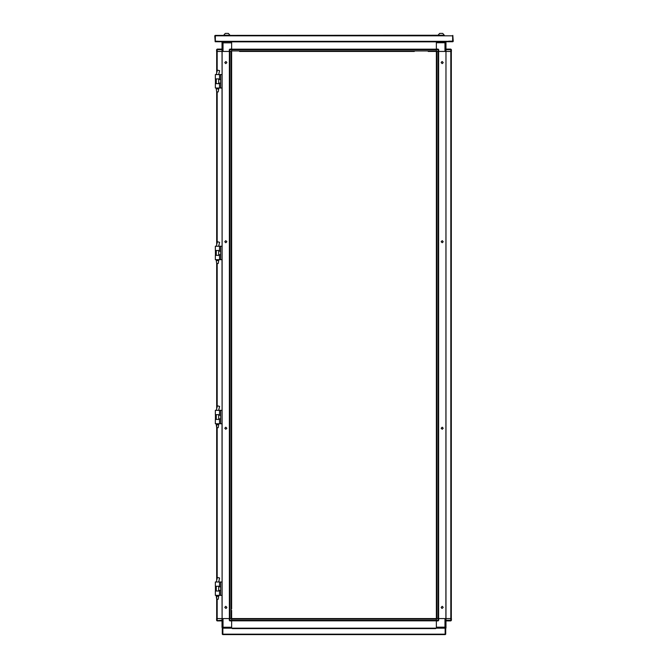 <?xml version="1.0" encoding="UTF-8"?>
<svg xmlns="http://www.w3.org/2000/svg" width="668" height="668" viewBox="0 0 668 668"><rect width="100%" height="100%" fill="white"/><g stroke="black" fill="none" stroke-linecap="round" stroke-linejoin="round"><path stroke-width="1" d="M216.716 244.471L216.716 91.908L216.265 88.919L218.653 88.919L218.653 88.009M216.716 91.908L218.211 91.908L218.653 88.919M215.372 78.907L219.547 78.907L219.547 74.574L215.372 74.574L215.372 78.907M219.547 88.009L215.372 88.009L215.372 83.684L219.547 83.684L219.547 88.009L220.657 88.009L220.657 74.574L222.085 74.574L222.06 51.411L231.637 51.411L231.637 608.857M216.716 408.582L216.716 263.543L216.265 260.562L218.653 260.562L218.653 259.643M216.716 263.543L218.211 263.543L218.653 260.562M231.637 80.628L231.637 81.897M231.637 139.62L231.637 142.309M231.637 196.183L231.637 229.166M231.637 229.875L231.637 231.145M231.637 259.017L231.637 261.706M231.637 318.719L231.637 321.4M231.637 378.414L231.637 381.102M231.637 408.975L231.637 410.244M231.637 438.116L231.637 440.805M231.637 467.967L231.637 470.648M231.637 497.81L231.637 500.499M231.637 554.382L231.637 564.084M231.637 85.738L231.637 82.607M231.637 115.589L231.637 112.9M231.637 136.489L231.637 139.169M231.637 145.44L231.637 142.752M231.637 231.854L231.637 255.134M231.637 264.837L231.637 262.148M231.637 285.737L231.637 288.417M231.637 315.58L231.637 318.269M231.637 324.539L231.637 321.851M231.637 349.272L231.637 325.283M231.637 374.539L231.637 350.541M231.637 381.553L231.637 384.985M231.637 404.382L231.637 408.265M231.637 410.954L231.637 434.233M231.637 443.936L231.637 441.247M231.637 464.828L231.637 467.516M231.637 494.679L231.637 497.368M231.637 503.639L231.637 500.95M231.637 527.219L231.637 504.382M231.637 75.593L231.637 79.918M231.637 610.343L231.612 620.873L229.901 620.873L229.901 620.271L231.612 620.271M436.363 559.492L436.363 558.223M436.363 381.102L436.363 377.971M436.363 564.084L436.363 563.333M436.363 554.382L436.363 553.63M436.363 503.639L436.363 523.787M436.363 474.53L436.363 494.679M436.363 375.282L436.363 374.539M436.363 324.539L436.363 325.283M436.363 295.431L436.363 315.58M436.363 318.269L436.363 319.429M436.363 499.789L436.363 500.95M436.363 497.368L436.363 498.52M436.363 557.513L436.363 557.062M436.363 560.644L436.363 560.202M444.963 41.792L444.963 51.411L436.363 51.411L436.388 49.098L438.099 49.098L436.388 49.098L436.388 42.76L446.007 42.76L445.915 618.56L436.363 618.56L436.363 51.411L428.472 51.411M218.653 596.299L218.211 599.279L216.716 599.279L216.265 596.299L218.653 596.299L218.653 595.388M436.388 628.179L231.612 628.179M217.192 599.279L217.192 618.56L222.085 618.56L222.085 51.411L217.192 51.411L217.192 70.917M216.616 619.036L216.616 618.56L221.993 618.56L221.993 627.21L223.037 627.21L223.037 618.56L436.388 618.56L436.388 620.271L438.701 620.271L438.701 618.56L444.963 618.56L444.963 627.135L446.007 627.135L445.94 51.411L438.701 51.411L438.701 49.699L438.099 49.699L438.099 49.098L438.701 49.699M221.993 618.56L222.093 627.661M231.612 620.797L436.388 620.797L231.612 620.797L231.612 620.313L436.388 620.313L436.388 619.036L231.612 619.036L231.612 620.313M438.099 618.56L438.099 620.873L436.388 620.873L436.388 620.271M445.356 628.104L446.007 628.104L446.007 620.271L451.384 620.271L451.384 618.56L446.007 618.56L450.808 618.56L450.808 51.411L446.007 51.411L446.007 49.098L450.783 49.098L450.783 49.699L446.007 49.699M215.372 414.644L219.547 414.644L219.547 410.319L215.372 410.319L215.372 414.644M219.547 423.754L215.372 423.754L215.372 419.421L219.547 419.421L219.547 423.754L220.657 423.754L220.657 410.319L222.085 410.319L222.06 259.643L220.657 259.643L220.657 246.216L222.085 246.216L222.06 88.009L220.657 88.009M218.653 424.664L218.211 427.645L216.716 427.645L216.265 424.664L218.653 424.664L218.653 423.754M215.372 586.279L219.547 586.279L219.547 581.953L215.372 581.953L215.372 586.279M219.547 595.388L215.372 595.388L215.372 591.055L219.547 591.055L219.547 595.388L220.657 595.388L220.657 581.953L222.085 581.953L222.06 423.754L220.657 423.754M223.112 41.792L436.388 41.792M231.612 49.699L229.901 49.699L229.901 49.098L231.612 49.098L231.637 59.619M216.616 51.411L221.993 51.411L221.993 49.699L216.616 49.699L216.616 51.411L216.616 49.649L217.217 49.098L221.993 49.098L221.993 49.699M441.164 35.254L444.295 35.254L442.725 33.4L439.594 33.4L438.024 35.254L441.164 35.254M451.384 51.411L451.384 49.699L450.783 49.098L451.384 49.649L451.384 51.411L446.007 51.411M226.836 35.254L229.976 35.254L228.406 33.4L225.275 33.4L223.705 35.254L226.836 35.254M223.705 35.371L215.205 35.371L214.754 35.822L215.205 41.792L219.229 41.792L219.229 41.341L219.229 41.792L452.795 41.792L453.246 41.341L452.795 35.371L452.804 41.341L448.771 41.341L448.771 41.792L448.771 41.191L452.654 41.191L452.654 35.822L215.346 35.822L215.346 35.371L444.295 35.254M260.72 51.411L258.032 51.411M290.572 51.411L287.883 51.411M320.415 51.411L317.734 51.411M350.266 51.411L347.585 51.411M380.117 51.411L377.428 51.411M409.968 51.411L407.28 51.411M284 51.411L264.603 51.411M313.851 51.411L294.446 51.411M343.703 51.411L324.297 51.411M373.554 51.411L354.149 51.411M403.397 51.411L384 51.411M414.294 51.411L239.528 51.411M253.706 51.411L239.829 51.411M436.388 49.173L231.612 49.173L436.388 49.173L436.388 49.649L231.612 49.649L231.612 50.935L436.388 50.935L436.388 49.649M215.372 250.542L219.547 250.542L219.547 246.216L215.372 246.216L215.372 250.542M219.547 259.643L215.372 259.643L215.372 255.318L219.547 255.318L219.547 259.643L220.657 259.643M220.657 595.388L222.06 595.388L222.085 618.56L229.299 618.56L229.299 620.271L229.901 620.271L229.901 618.56M216.749 620.647L221.993 620.271M223.037 628.179L223.037 627.21L231.612 627.21L231.612 620.873L231.612 628.104M216.616 618.56L216.616 620.271L217.217 620.873L221.993 620.873L217.217 620.873L217.217 618.56M436.388 628.104L436.388 620.873L436.388 627.135L444.963 627.135L444.963 628.179L446.007 627.135M450.783 618.56L450.783 620.873L446.007 620.873M229.901 51.411L229.901 49.699L229.299 49.699L229.901 49.098L231.612 49.098L231.612 42.835L221.993 42.835L221.993 51.411M229.299 51.411L229.299 49.699L229.299 51.411L223.037 51.411L223.037 41.792L231.612 41.792M217.217 51.411L217.217 49.098L216.616 49.699M451.384 49.699L450.783 49.699L450.783 51.411M225.817 429.307L224.774 428.263L225.817 427.219L226.861 428.263L225.817 429.307M225.817 608.406L224.774 607.362L225.817 606.319L226.861 607.362L226.143 608.356M225.817 240.664L224.774 241.707L225.817 242.751L226.861 241.707L225.817 240.664M225.817 61.565L224.774 62.608L225.817 63.652L226.861 62.608L226.143 61.615M442.183 240.664L443.226 241.707L442.183 242.751L441.139 241.707L442.183 240.664M442.183 61.565L443.226 62.608L442.183 63.652L441.139 62.608L441.857 61.615M442.183 429.307L443.226 428.263L442.183 427.219L441.139 428.263L442.183 429.307M442.183 608.406L443.226 607.362L442.183 606.319L441.139 607.362L441.857 608.356M451.284 618.56L451.284 51.411L451.284 618.56M218.661 74.574L219.638 70.641L217.392 70.098L216.849 72.311L217.392 70.098M215.455 78.907L215.455 83.684M219.547 74.574L220.657 74.574M218.661 246.216L219.638 242.275L217.392 241.732L216.849 243.945L217.392 241.732M229.4 51.411L229.4 618.56M216.716 618.56L216.716 596.299M216.716 580.216L216.716 424.664M216.716 72.837L216.716 51.411M231.161 51.411L229.875 51.411L229.875 618.56L231.161 618.56L231.161 51.411M231.637 135.738L231.637 116.341M231.637 195.44L231.637 176.035M231.637 284.986L231.637 265.588M231.637 314.837L231.637 295.431M231.637 464.085L231.637 444.679M231.637 493.936L231.637 474.53M231.637 106.638L231.637 109.318M231.637 166.332L231.637 169.021M231.637 172.603L231.637 175.292M231.637 255.886L231.637 258.566M231.637 291.999L231.637 294.688M231.637 375.282L231.637 377.971M231.637 434.985L231.637 437.665M231.637 471.099L231.637 473.787M231.637 530.801L231.637 533.481M231.637 584.233L231.637 586.913M231.637 590.495L231.637 593.635M231.637 610.644L231.637 618.56M438.6 618.56L438.6 51.411M436.839 618.56L438.125 618.56L438.125 51.411L436.839 51.411L436.839 618.56M436.363 594.378L436.363 610.343M436.363 320.698L436.363 321.4M218.661 581.953L219.638 578.02L217.392 577.478L216.849 579.69L217.392 577.478M451.384 618.56L451.384 620.313L450.783 620.873L451.384 620.271M222.285 634.149L222.285 628.179L222.736 628.179L222.736 634.149L222.285 634.149L222.736 634.6L222.736 634.149L222.887 634.6L445.113 634.6L445.264 634.149L445.264 634.6L445.715 634.149L445.264 634.149L445.264 628.179L445.715 628.179L445.715 634.149M434.968 634.6L445.264 634.6M222.085 627.661L222.494 628.104M222.644 628.179L221.993 627.21M229.299 620.271L229.901 620.873M435.636 618.56L232.364 618.56M446.007 620.271L446.007 618.56M438.099 620.873L438.701 620.271L438.701 618.56M222.736 634.6L233.032 634.6M435.711 628.63L435.711 628.179L232.289 628.179L232.289 628.63L435.711 628.63M232.289 628.179L222.887 628.179L222.887 634.149L445.113 634.149L445.113 628.179L435.711 628.179M215.455 414.644L215.455 419.421M219.547 410.319L220.657 410.319M218.661 410.319L219.638 406.386L217.392 405.843L216.849 408.048L217.392 405.843M215.455 586.279L215.455 591.055M219.547 581.953L220.657 581.953M221.993 42.835L223.037 41.792M229.299 49.699L229.901 49.098M438.024 35.371L229.976 35.371M445.356 41.792L446.007 42.76M222.644 41.859L221.993 41.859L221.993 49.098M446.007 49.098L445.907 42.309M445.915 42.309L445.506 41.859M215.346 35.822L215.346 41.191L219.229 41.341L215.196 41.341L215.346 35.822M413.55 51.411L410.411 51.411M406.837 51.411L404.148 51.411M383.248 51.411L380.568 51.411M376.986 51.411L374.297 51.411M353.405 51.411L350.717 51.411M347.135 51.411L344.446 51.411M323.554 51.411L320.865 51.411M317.283 51.411L314.595 51.411M293.703 51.411L291.014 51.411M287.432 51.411L284.752 51.411M263.852 51.411L261.163 51.411M257.589 51.411L254.45 51.411M436.388 51.411L428.171 51.411M231.612 49.098L231.612 41.859M436.388 41.859L436.388 49.098M215.455 250.542L215.455 255.318M219.547 246.216L220.657 246.216M216.282 74.574L216.849 72.311L216.273 74.574M216.282 246.216L216.849 243.945L216.273 246.216M229.374 51.411L229.374 618.56M217.192 578.296L217.192 427.645M217.192 406.653L217.192 263.543M217.192 242.551L217.192 91.908M438.625 618.56L438.625 51.411M216.282 581.953L216.849 579.69L216.273 581.953M231.612 628.137L436.388 628.137M231.612 620.822L436.388 620.822M216.282 410.319L216.849 408.056L216.273 410.319M438.099 51.411L438.099 49.699L436.388 49.699M219.229 41.341L448.771 41.341M436.388 41.834L231.612 41.834M436.388 49.148L231.612 49.148M216.265 88.919L216.265 88.009M216.265 83.684L216.265 78.907M218.653 83.684L218.653 78.907M218.653 79.5L220.657 79.5M218.653 83.082L220.657 83.082M216.265 260.562L216.265 259.643M216.265 255.318L216.265 250.542M218.653 255.318L218.653 250.542M216.265 596.299L216.265 595.388M216.265 591.055L216.265 586.279M218.653 591.055L218.653 586.279M218.653 415.245L220.657 415.245M218.653 418.828L220.657 418.828M216.265 424.664L216.265 423.754M216.265 419.421L216.265 414.644M218.653 419.421L218.653 414.644M218.653 586.88L220.657 586.88M218.653 590.462L220.657 590.462M225.275 33.4L223.705 35.254M218.653 251.135L220.657 251.135M218.653 254.717L220.657 254.717"/></g></svg>
